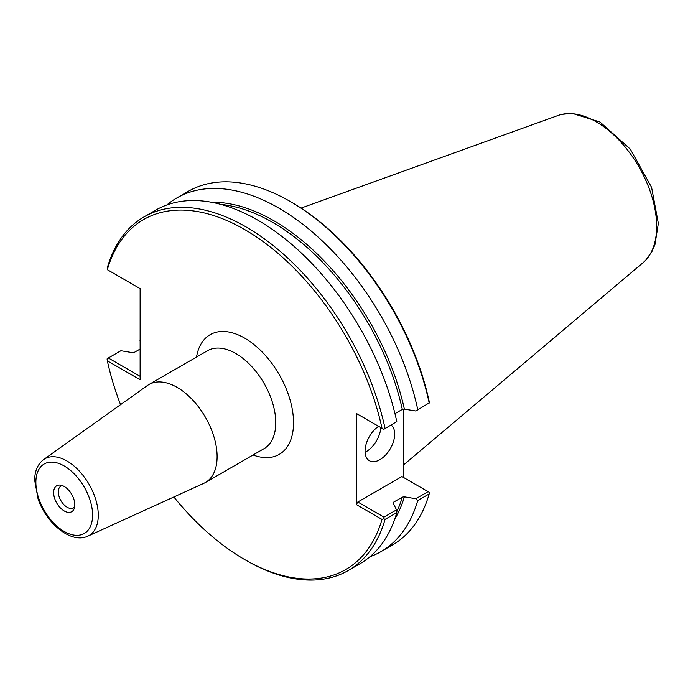 <?xml version="1.0" encoding="UTF-8"?>
<svg xmlns="http://www.w3.org/2000/svg" width="693" height="693" viewBox="0 0 693 693"><rect width="100%" height="100%" fill="white"/><g stroke="black" fill="none" stroke-linecap="round" stroke-linejoin="round"><path stroke-width="1.04" d="M87.838 536.148L203.777 483.35A56.54 32.649 -120 0 0 205.397 482.519A56.54 32.649 -120 0 0 217.108 456.635A56.54 32.649 -120 0 0 192.429 399.731A56.54 32.649 -120 0 0 148.856 384.58A56.54 32.649 -120 0 0 147.323 385.568L43.624 459.572C37.751 464.102 34.763 470.945 34.65 480.102L38.098 499.021C46.535 523.683 71.31 544.126 87.838 536.148A44.283 25.563 -120 0 0 98.276 515.228A44.283 25.563 -120 0 0 66.961 460.992A44.283 25.563 -120 0 0 43.624 459.572M383.792 429.305L396.786 421.604L383.792 429.305L382.008 428.274A202.087 116.675 -120 0 0 244.672 229.548A202.087 116.675 -120 0 0 107.328 269.69L140.125 288.626L140.125 379.764L107.328 360.828A202.087 116.675 -120 0 0 120.556 404.669M173.848 496.976A202.087 116.675 -120 0 0 244.664 559.554A202.087 116.675 -120 0 0 382.008 519.412L383.792 518.676L385.048 519.395L396.786 512.621L396.526 509.866L383.957 517.125L357.805 502.018L356.323 504.582L382.008 519.412M356.323 504.582L356.323 413.444L382.008 428.274M62.387 485.611A12.569 7.251 -120 0 0 60.915 486.139A12.569 7.251 -120 0 0 58.307 491.891A12.569 7.251 -120 0 0 63.791 504.53A12.569 7.251 -120 0 0 73.475 507.9A12.569 7.251 -120 0 0 74.662 506.886M74.827 504.842A14.986 8.654 -120 0 0 60.456 485.117A14.986 8.654 -120 0 0 53.638 492.61A14.986 8.654 -120 0 0 62.309 509.65A14.986 8.654 -120 0 0 74.134 508.809A14.986 8.654 -120 0 0 74.827 504.842M107.328 269.69L107.25 268A204.184 117.888 -120 0 1 144.057 216.874A204.184 117.888 -120 0 1 385.048 428.387M394.949 413.66L402.312 409.416L404.365 409.121L415.817 411.01L429.175 402.902L415.817 411.01M417.732 409.511A204.184 117.888 -120 0 0 176.741 197.999A204.184 117.888 -120 0 0 166.814 204.981M140.125 340.999A204.184 117.888 -120 0 1 139.943 340.142L140.194 339.596M369.915 556.765A204.184 117.888 -120 0 0 380.925 551.654L392.368 545.044A204.184 117.888 -120 0 0 429.175 493.918L429.348 492.368L428.092 491.649L415.817 498.726L404.365 496.838L402.312 497.132L393.763 502.07L393.252 503.257L396.526 509.866M380.925 551.654A204.184 117.888 -120 0 0 417.732 500.528L429.175 493.918M429.348 403.005L429.097 401.091A202.087 116.675 -120 0 0 291.762 202.365L290.28 201.507A204.184 117.888 -120 0 0 188.184 191.398L176.741 197.999M403.413 409.087L403.413 477.399M140.125 376.342L108.342 357.995L107.077 358.913L107.328 360.828M244.664 559.554L246.145 560.412A204.184 117.888 -120 0 0 348.241 570.521A204.184 117.888 -120 0 0 385.048 519.395M108.342 357.995L120.903 350.736L132.354 352.633L134.407 352.33L140.125 349.038M357.805 414.301L356.323 413.444M429.175 402.902A204.184 117.888 -120 0 0 290.28 201.507M396.786 421.604A204.184 117.888 -120 0 0 155.795 210.092L144.057 216.874M383.792 518.676L383.957 517.125M393.347 503.439A191.095 110.326 -120 0 0 393.763 502.07L393.252 503.257M357.805 502.018L401.931 476.541L428.092 491.649M415.817 498.726L417.732 500.528M365.09 452.286A20.946 12.093 120 0 0 380.847 427.607M391.32 425.156A20.946 12.093 -60 0 1 394.672 434.052A20.946 12.093 -60 0 1 385.533 455.128A20.946 12.093 -60 0 1 369.395 460.732A20.946 12.093 -60 0 1 365.055 451.152A20.946 12.093 -60 0 1 378.586 426.299M348.241 570.521L359.979 563.747A204.184 117.888 -120 0 0 396.786 512.621M643.13 262.621A85.43 49.324 -120 0 0 644.759 261.131A85.43 49.324 -120 0 0 656.643 226.455A85.43 49.324 -120 0 0 596.24 121.829A85.43 49.324 -120 0 0 560.265 114.778A85.43 49.324 -120 0 0 558.16 115.445L301.074 208.091M148.856 384.58L207.51 350.719A56.54 32.649 60 0 1 251.083 365.861A56.54 32.649 60 0 1 275.762 422.765A56.54 32.649 60 0 1 264.059 448.648L205.397 482.519M253.075 454.989A69.109 39.899 -120 0 0 293.537 422.765A69.109 39.899 -120 0 0 248.882 340.774A69.109 39.899 -120 0 0 196.526 357.06M92.593 515.098A40.107 23.155 -120 0 0 64.232 465.982A40.107 23.155 -120 0 0 35.871 482.354A40.107 23.155 -120 0 0 64.232 531.47A40.107 23.155 -120 0 0 92.593 515.098M404.365 409.121A192.143 110.932 -120 0 0 211.59 202.278M394.646 519.334A192.143 110.932 -120 0 0 404.365 496.838M396.708 511.832A191.095 110.326 -120 0 0 402.312 497.132M402.312 409.416A191.095 110.326 -120 0 0 220.807 204.392M646.006 259.84L651.974 251.429L654.937 244.698L658.35 223.415L651.585 187.379L630.309 149.134L599.965 122.003L572.271 113.383L561.997 114.345M643.13 262.63L403.413 465.064"/></g></svg>
